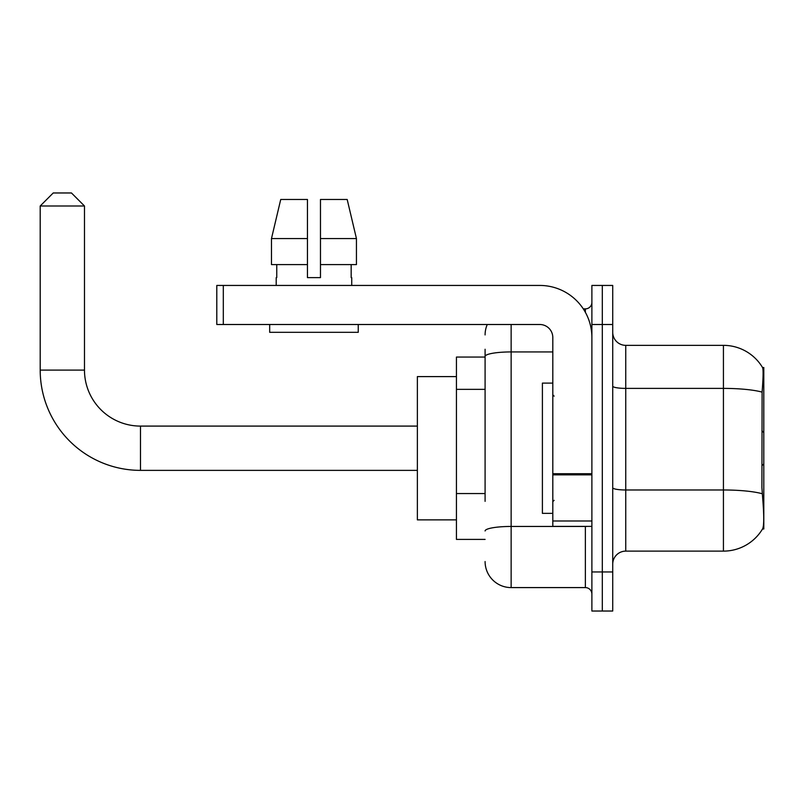 <?xml version="1.0" encoding="UTF-8"?>
<svg xmlns="http://www.w3.org/2000/svg" width="804" height="804" viewBox="0 0 804 804"><rect width="100%" height="100%" fill="white"/><g stroke="black" fill="none" stroke-linecap="round" stroke-linejoin="round"><path stroke-width="1.21" d="M763.8 463.868L763.8 367.488L762.614 367.649A45.587 45.587 0 0 0 723.429 345.348L625.743 345.348A13.025 13.025 0 0 1 612.728 332.323A13.025 13.025 0 0 0 625.743 345.348L625.743 551.122A13.025 13.025 0 0 0 612.728 564.147A13.025 13.025 0 0 1 625.743 551.122L723.429 551.122A45.587 45.587 0 0 0 762.524 528.982L763.8 528.982L763.8 463.868L761.911 465.747M485.093 381.538L485.093 349.258L485.093 357.066L456.441 357.066L456.441 539.404L485.093 539.404M762.524 528.982L762.745 528.59C764.061 525.193 764.061 515.344 762.745 499.023L761.911 487.706L762.102 392.121C763.227 377.96 763.398 369.8 762.614 367.649A45.587 45.587 0 0 0 723.429 345.348L723.429 388.392L625.743 388.392A13.025 2.261 -0 0 1 612.728 386.131M762.745 528.59A45.587 45.587 0 0 1 723.429 551.122L723.429 388.392A45.587 7.919 180 0 1 762.102 392.121M602.307 571.956L602.307 611.03L612.728 611.03L612.728 571.956L602.307 571.956L602.307 611.03L591.885 611.03L591.885 571.956L602.307 571.956L602.307 324.504L602.307 571.956M591.885 571.956L591.885 285.44L602.307 285.44L602.307 324.504L602.307 285.44L612.728 285.44L612.728 571.956M485.093 501.354L485.093 349.258M511.143 324.504L511.143 587.593L585.372 587.593L585.372 526.379M583.302 308.877L585.372 308.877A6.512 6.512 0 0 0 591.885 302.364M591.885 594.096A6.512 6.512 0 0 0 585.372 587.593M485.093 334.926A26.05 26.05 0 0 1 487.264 324.504M511.143 587.593A26.05 26.05 0 0 1 485.093 561.544M320.474 277.621L307.45 277.621L320.474 277.621L307.45 277.621L320.474 277.621L320.474 199.482L347.187 199.482L356.443 238.557L356.443 264.596L320.474 264.596M307.45 238.557L307.45 264.596L307.45 238.557L271.481 238.557L280.727 199.482L271.481 238.557L280.727 199.482L307.45 199.482L307.45 277.621M552.81 383.116L542.399 383.116L542.399 513.354L552.81 513.354M417.366 470.37L140.479 470.37A100.279 100.279 0 0 1 40.2 370.091L40.2 205.995L53.225 192.97L71.455 192.97L84.48 205.995L40.2 205.995M140.479 470.37L140.479 426.09A55.999 55.999 0 0 1 84.48 370.091L84.48 205.995M456.441 376.604L417.366 376.604L417.366 519.866L456.441 519.866M591.885 526.379L552.81 526.379L552.81 473.717L591.885 473.717L591.885 337.529A52.099 52.099 0 0 0 539.796 285.44L223.311 285.44L223.311 324.504L539.796 324.504A13.025 13.025 0 0 1 552.81 337.529L552.81 473.717M223.311 324.504L216.799 324.504L216.799 285.44L223.311 285.44M276.194 277.621L276.757 277.621L276.194 277.621L276.194 285.44M351.73 277.621L351.167 277.621L351.73 277.621L351.73 285.44M351.167 264.596L351.167 277.621M276.757 277.621L276.757 264.596M269.682 324.504L269.682 332.323L358.242 332.323L358.242 324.504M307.45 264.596L271.481 264.596L271.481 238.557M356.443 264.596L356.443 238.557L320.474 238.557M356.443 238.557L347.187 199.482L356.443 238.557M485.093 389.357L456.441 389.357M485.093 493.545L456.441 493.545M762.634 384.965L763.8 384.965M762.242 493.746A45.587 7.919 180 0 0 723.429 489.978L625.743 489.978A13.025 2.261 0 0 1 612.728 487.716M612.728 324.504L591.885 324.504M587.634 526.379A6.512 1.136 0 0 1 585.372 526.449L511.143 526.449A26.05 4.522 180 0 0 485.093 530.972M485.093 356.453A26.05 4.522 180 0 1 511.143 351.931L552.81 351.931M585.372 312.314L585.372 308.877M40.2 370.091L84.48 370.091M591.885 474.842L552.81 474.842M552.81 520.992L591.885 520.992M554.117 396.141L552.81 394.834M554.117 500.329L552.81 501.636M763.8 432.602L761.911 430.723M417.366 426.09L140.479 426.09"/></g></svg>
